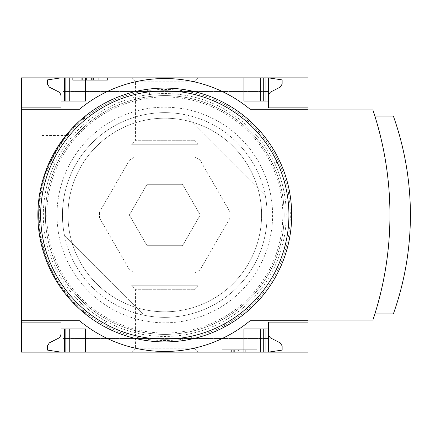 <?xml version="1.0" encoding="UTF-8"?>
<svg xmlns="http://www.w3.org/2000/svg" width="430" height="430" viewBox="0 0 430 430"><rect width="100%" height="100%" fill="white"/><g stroke="black" fill="none" stroke-linecap="round" stroke-linejoin="round"><path stroke-width="0.32" stroke-dasharray="2.15 1.61" d="M76.088 304.816A126.227 126.227 0 0 0 86.392 313.932L21.5 313.932L21.5 116.068L21.5 313.932L86.392 313.932A126.227 126.227 0 0 1 53.75 154.956C53.325 153.553 71.407 128.065 76.088 125.184A126.227 126.227 0 0 1 86.392 116.068L21.5 116.068L86.392 116.068A126.227 126.227 0 0 0 53.75 275.044C53.325 276.447 71.407 301.935 76.088 304.816L29.003 304.816L29.003 275.044L29.003 304.816M44.371 177.133C42.161 176.262 64.027 134.988 66.731 135.514C63.984 135.036 42.172 176.273 44.371 177.133L41.968 177.133L41.968 135.514L41.968 177.133M36.991 313.932L62.984 313.932L36.991 313.932L62.984 313.932L36.991 313.932L36.991 322.124L36.991 313.932L36.991 322.124L61.076 322.124L61.076 352.143L61.076 322.124L61.076 352.143L62.984 352.143L62.984 313.932L62.984 352.143L62.984 338.496L62.984 352.143L61.076 352.143L62.984 352.143L62.984 313.932L62.984 352.143L62.984 338.496L62.984 352.143L61.076 352.143L61.076 322.124L36.991 322.124L61.076 322.124L36.991 322.124L36.991 313.932M53.75 275.044L29.003 275.044L53.75 275.044M53.75 154.956L29.003 154.956L29.003 116.068L29.003 154.956L53.75 154.956M36.991 116.068L62.984 116.068L36.991 116.068L62.984 116.068L36.991 116.068L36.991 107.876L61.076 107.876L61.076 77.857L61.076 107.876L36.991 107.876L61.076 107.876L36.991 107.876L36.991 116.068M21.5 77.857L21.5 352.143L308.068 352.143L308.068 77.857L21.5 77.857M62.984 116.068L62.984 77.857L62.984 91.504L62.984 77.857L61.076 77.857L62.984 77.857L62.984 91.504L62.984 77.857L61.076 77.857L61.076 107.876L61.076 77.857L62.984 77.857L62.984 116.068M131.596 352.143L197.972 352.143L131.596 352.143L135.563 348.176L194.005 348.176L135.563 348.176L135.563 289.734L194.005 289.734L135.563 289.734L131.596 285.767L197.972 285.767L131.596 285.767M268.492 333.723L269.105 336.233L270.465 337.921L280.226 342.855L282.139 345.919L282.139 350.095L268.492 352.143L62.984 352.143L268.492 352.143L62.984 352.143L268.492 352.143L268.492 328.945L243.928 328.945L263.719 328.945L243.928 328.945L243.928 352.143M131.596 77.857L197.972 77.857L131.596 77.857L135.563 81.824L194.005 81.824L135.563 81.824L135.563 140.266L194.005 140.266L135.563 140.266L131.596 144.233L197.972 144.233L131.596 144.233M243.928 77.857L243.928 101.055L243.928 77.857L243.928 101.055L268.492 101.055L268.492 77.857L62.984 77.857L268.492 77.857L62.984 77.857L268.492 77.857L243.928 77.857L268.492 77.857L268.492 91.504L268.492 77.857L268.492 91.504L268.492 77.857L282.139 79.905L282.139 84.081L280.226 87.145L270.465 92.079L269.105 93.767L268.492 96.277L268.492 77.857L268.492 96.277M61.076 333.723L60.646 335.841L59.103 337.921L49.342 342.855L47.429 345.919L47.429 350.095L61.076 352.143L61.076 333.723L61.076 352.143L85.634 352.143L61.076 352.143L61.076 322.124M61.076 107.876L61.076 77.857L85.634 77.857L61.076 77.857L61.076 96.277L61.076 77.857L47.429 79.905L47.429 84.081L49.342 87.145L59.103 92.079L60.646 94.159L61.076 96.277M107.468 77.857L72.67 77.857L107.468 77.857L107.468 80.243L72.67 80.243L72.67 77.857L72.67 80.243L107.468 80.243L107.468 77.857M256.893 352.143L222.095 352.143L256.893 352.143L256.893 349.757L222.095 349.757L222.095 352.143L222.095 349.757L256.893 349.757L256.893 352.143M64.473 235.301A102.345 102.345 0 0 1 185.088 114.686A102.345 102.345 0 0 0 64.473 235.301L144.48 315.314A102.345 102.345 0 0 0 265.095 194.699L185.088 114.686L265.095 194.699A102.345 102.345 0 0 1 144.48 315.314L64.473 235.301M308.068 109.924L308.068 320.076L372.885 320.076A332.159 332.159 0 0 0 372.885 109.924L308.068 109.924M21.5 320.758L79.496 320.758A133.805 133.805 0 0 0 250.072 320.758L308.068 320.758M263.719 328.945L265.084 328.945L263.719 328.945L263.719 352.143M64.484 328.945L69.262 328.945L64.484 328.945L64.484 352.143M69.262 328.945L85.634 328.945L69.262 328.945L69.262 352.143M61.076 328.945L85.634 328.945L85.634 352.143M308.068 109.242L250.072 109.242A133.805 133.805 0 0 0 79.496 109.242L21.5 109.242M265.084 101.055L268.492 101.055L265.084 101.055L265.084 77.857M69.262 101.055L85.634 101.055L64.484 101.055L69.262 101.055L69.262 77.857M64.484 101.055L61.076 101.055L64.484 101.055L64.484 77.857M61.076 101.055L85.634 101.055L85.634 77.857M99.523 212.044L99.523 217.956L129.591 270.04L134.714 272.996L194.854 272.996L199.971 270.04L230.045 217.956L230.045 212.044L199.971 159.96L194.854 157.004L134.714 157.004L129.591 159.96L99.523 212.044L129.591 159.96L134.714 157.004L194.854 157.004L199.971 159.96L230.045 212.044L230.045 217.956L199.971 270.04L194.854 272.996L134.714 272.996L129.591 270.04L99.523 217.956L99.523 212.044M147.055 184.298L129.328 215L147.055 245.702L182.508 245.702L200.235 215L182.508 184.298L147.055 184.298L129.328 215L147.055 245.702L182.508 245.702L200.235 215L182.508 184.298L147.055 184.298M374.869 313.932A332.159 332.159 0 0 0 374.869 116.068A332.159 332.159 0 0 1 374.869 313.932L393.353 313.932A295.437 295.437 0 0 0 393.353 116.068L374.869 116.068M78.228 305.94A125.544 125.544 0 0 1 41.307 192.307L42.844 191.522L45.462 192.371A121.448 121.448 0 0 1 284.106 192.371A121.448 121.448 0 0 1 81.549 303.446A121.448 121.448 0 0 1 45.462 192.371L42.844 191.522L41.307 192.307A125.544 125.544 0 0 1 148.21 90.553L149.43 91.773L149.43 94.525L149.43 91.773L148.21 90.553A125.544 125.544 0 0 1 278.017 160.782L277.232 162.32L274.62 163.169L277.232 162.32L278.017 160.782A125.544 125.544 0 0 1 105.044 325.419L104.775 323.715L106.387 321.489L104.775 323.715L105.044 325.419A125.544 125.544 0 0 1 78.228 305.94L76.54 306.208A126.909 126.909 0 0 1 39.78 193.081A126.909 126.909 0 0 0 76.54 306.208L78.228 305.94M50.772 159.256A126.909 126.909 0 0 1 147.001 89.343A126.909 126.909 0 0 0 50.772 159.256L52.331 162.32L50.772 159.256M182.567 89.343A126.909 126.909 0 0 1 278.796 159.256A126.909 126.909 0 0 0 182.567 89.343L180.132 91.773L182.567 89.343M224.256 327.112A126.909 126.909 0 0 1 105.312 327.112A126.909 126.909 0 0 0 224.256 327.112L224.793 323.715L224.256 327.112M81.549 303.446L79.932 305.671L81.549 303.446A121.448 121.448 0 0 0 106.387 321.489M54.949 163.169L52.331 162.32L54.949 163.169A121.448 121.448 0 0 0 45.462 192.371M180.132 94.525L180.132 91.773L180.132 94.525A121.448 121.448 0 0 0 149.43 94.525M223.175 321.489L224.793 323.715L223.175 321.489A121.448 121.448 0 0 0 248.019 303.446L249.631 305.671L248.019 303.446M291.69 215A126.909 126.909 0 0 1 153.263 341.382A126.909 126.909 0 0 1 39.968 192.059A126.909 126.909 0 0 1 291.69 215M289.782 193.081A126.909 126.909 0 0 1 253.028 306.208L249.631 305.671L253.028 306.208A126.909 126.909 0 0 0 289.782 193.081L286.724 191.522L289.782 193.081M284.106 192.371L286.724 191.522L284.106 192.371A121.448 121.448 0 0 0 274.62 163.169M238.607 352.143L230.716 352.143L245.293 352.143L238.607 352.143L238.607 349.757L230.716 349.757L230.716 352.143M230.716 349.757L245.293 349.757L241.133 349.757L241.133 352.143L241.133 349.757L238.607 349.757M245.293 349.757L245.293 352.143L245.293 349.757M233.694 349.757L233.694 352.143L233.694 349.757M237.86 349.757L237.86 352.143L237.86 349.757M234.651 349.757L234.651 352.143M231.383 349.757L231.383 352.143M94.847 77.857L94.847 80.243L98.26 80.243L91.434 80.243L91.434 77.857L81.77 77.857L98.26 77.857L85.495 77.857L91.434 77.857L91.434 80.243L81.77 80.243L93.342 80.243L93.342 77.857M93.342 80.243L81.883 80.243L98.26 80.243L98.26 77.857L98.26 80.243L85.806 80.243L85.806 77.857M94.847 80.243L85.806 80.243M98.26 80.243L98.26 77.857M81.883 80.243L81.883 77.857L81.883 80.243M308.068 322.124L268.492 322.124L268.492 328.945M260.306 352.143L260.306 328.945M268.492 101.055L268.492 107.876L308.068 107.876M260.306 101.055L260.306 77.857M76.088 125.184L29.003 125.184M267.127 215A102.345 102.345 0 0 1 113.611 303.634A102.345 102.345 0 0 1 113.611 126.366A102.345 102.345 0 0 1 267.127 215A102.345 102.345 0 0 1 113.611 303.634A102.345 102.345 0 0 1 113.611 126.366A102.345 102.345 0 0 1 267.127 215M282.822 215A118.04 118.04 0 0 1 105.764 317.222A118.04 118.04 0 0 1 105.764 112.778A118.04 118.04 0 0 1 282.822 215M284.187 215A119.4 119.4 0 0 1 105.081 318.404A119.4 119.4 0 0 1 105.081 111.596A119.4 119.4 0 0 1 284.187 215A119.4 119.4 0 0 1 105.081 318.404A119.4 119.4 0 0 1 105.081 111.596A119.4 119.4 0 0 1 284.187 215M261.591 215A96.804 96.804 0 0 1 116.38 298.834A96.804 96.804 0 0 1 116.38 131.166A96.804 96.804 0 0 1 261.591 215A96.804 96.804 0 0 1 116.38 298.834A96.804 96.804 0 0 1 116.38 131.166A96.804 96.804 0 0 1 261.591 215M272.588 215A107.801 107.801 0 0 1 110.881 308.358A107.801 107.801 0 0 1 110.881 121.642A107.801 107.801 0 0 1 272.588 215A107.801 107.801 0 0 1 110.881 308.358A107.801 107.801 0 0 1 110.881 121.642A107.801 107.801 0 0 1 272.588 215M86.548 80.243L86.548 77.857M87.204 80.243L87.204 77.857M92.783 80.243L92.783 77.857M82.635 80.243L82.635 77.857M265.084 352.143L265.084 328.945M65.849 352.143L65.849 328.945M263.719 101.055L263.719 77.857M65.849 101.055L65.849 77.857M268.492 91.504L62.984 91.504L268.492 91.504M268.492 338.496L62.984 338.496L268.492 338.496M197.972 285.767L194.005 289.734L194.005 348.176L197.972 352.143M197.972 77.857L194.005 81.824L194.005 140.266L197.972 144.233M85.495 80.243L85.495 77.857M93.466 80.243L93.466 77.857M81.77 80.243L81.77 77.857M66.731 135.514L41.968 135.514"/><path stroke-width="0.64" d="M308.068 320.758L308.068 352.143L21.5 352.143L21.5 320.758L79.496 320.758A133.805 133.805 0 0 0 250.072 320.758L308.068 320.758L308.068 320.076L372.885 320.076A332.159 332.159 0 0 0 372.885 109.924L308.068 109.924L308.068 77.857L21.5 77.857L21.5 107.876L61.076 107.876L61.076 77.857L47.429 79.905L47.429 84.081L49.342 87.145L59.103 92.079L60.646 94.159L61.076 96.277M308.068 109.242L250.072 109.242A133.805 133.805 0 0 0 79.496 109.242L21.5 109.242L21.5 320.758M21.5 109.242L21.5 107.876L61.076 107.876M61.076 322.124L21.5 322.124L61.076 322.124L61.076 352.143L47.429 350.095L47.429 345.919L49.342 342.855L59.103 337.921L60.646 335.841L61.076 333.723M308.068 322.124L268.492 322.124L268.492 328.945L243.928 328.945L243.928 352.143M85.634 352.143L85.634 328.945L61.076 328.945M268.492 328.945L268.492 352.143L282.139 350.095L282.139 345.919L280.226 342.855L270.465 337.921L269.105 336.233L268.492 333.723M243.928 77.857L243.928 101.055L268.492 101.055L268.492 107.876L308.068 107.876M61.076 101.055L85.634 101.055L85.634 77.857M268.492 96.277L269.105 93.767L270.465 92.079L280.226 87.145L282.139 84.081L282.139 79.905L268.492 77.857L268.492 101.055M291.69 215A126.909 126.909 0 0 1 101.329 324.908A126.909 126.909 0 0 1 101.329 105.092A126.909 126.909 0 0 1 291.69 215M374.869 313.932L393.353 313.932A295.437 295.437 0 0 0 393.353 116.068L374.869 116.068M260.306 352.143L260.306 328.945M69.262 352.143L69.262 328.945M260.306 101.055L260.306 77.857M69.262 101.055L69.262 77.857M288.922 215A124.136 124.136 0 0 1 102.716 322.505A124.136 124.136 0 0 1 102.716 107.495A124.136 124.136 0 0 1 288.922 215M265.084 352.143L265.084 328.945M263.719 352.143L263.719 328.945M65.849 352.143L65.849 328.945M64.484 352.143L64.484 328.945M263.719 101.055L263.719 77.857M265.084 101.055L265.084 77.857M65.849 101.055L65.849 77.857M64.484 101.055L64.484 77.857"/></g></svg>
